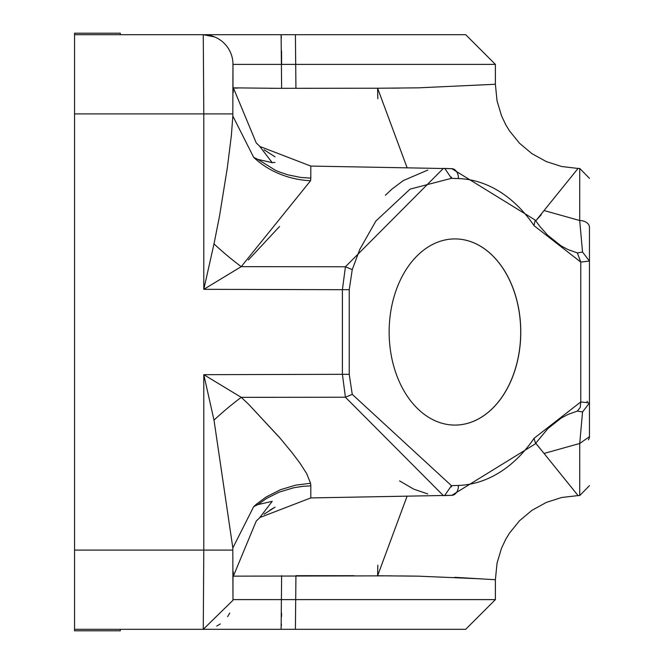 <?xml version="1.0" encoding="UTF-8"?>
<svg xmlns="http://www.w3.org/2000/svg" width="664" height="664" viewBox="0 0 664 664"><rect width="100%" height="100%" fill="white"/><g stroke="black" fill="none" stroke-linecap="round" stroke-linejoin="round"><path stroke-width="1" d="M407.115 167.751L377.6 88.229L418.411 87.839L495.377 84.262L497.054 100.911L501.519 115.802L505.727 124.683L509.421 130.783L519.522 143.258L531.872 153.616L546.331 161.593L561.628 166.498L578.045 168.448M533.997 225.627L580.759 262.064L589.458 261.06L589.458 436.713L589.458 227.287C589.458 162.854 589.458 162.854 589.458 227.287A9.902 6.764 180 0 0 579.697 220.523L579.73 168.44L578.087 168.415L544.048 210.529L579.697 220.523L582.535 252.029L577.365 252.934L568.002 249.564L561.188 245.937L547.659 235.197L540.139 226.773L535.325 220.274M377.833 565.23L377.6 575.497M232.981 576.153L391.528 575.846M400.492 575.929L418.312 576.161M454.823 577.315L495.385 579.738L497.054 563.089L501.519 548.198L505.727 539.317L509.421 533.217L519.522 520.742L531.872 510.384L546.331 502.407L561.628 497.502L578.087 495.593L544.048 453.454L579.722 443.469L579.73 495.56L578.087 495.585M213.999 420.104L203.79 374.67L241.231 397.346L248.427 404.077L279.561 437.526L292.392 453.072L299.97 463.173L306.619 473.474L310.561 483.267L295.679 485.152L280.573 489.667L266.231 496.929L256.594 504.034L253.673 506.673L232.832 547.958L232.823 550.099L203.79 550.099L203.267 629.314L295.414 629.314L199.308 629.314M232.823 550.838L232.973 600.264L203.267 629.314L74.542 629.314L74.542 630.8L120.292 630.8L120.292 629.314M229.653 613.262L227.627 616.615M220.232 623.994L216.721 626.094M495.385 579.738L495.385 599.609L232.981 599.609L232.981 577.074L256.271 521.008L259.309 518.152L272.223 501.328L257.823 504.632M407.073 496.249L377.6 575.771L418.411 576.161L480.52 578.817M257.806 504.615L266.563 498.432L279.129 492.14L293.488 487.824L302.668 486.347L310.81 485.857L310.81 497.917L260.13 517.43M352.252 394.366L349.231 374.313L342.4 374.313L345.421 397.23L443.378 495.618L444.631 495.585L451.462 485.683L352.252 394.366L345.421 397.23L241.231 397.346A79.215 18.799 -39.1 0 0 214.007 420.129L232.832 547.958M310.81 485.857L310.561 483.267M257.806 504.623L253.673 506.673M232.823 113.162L232.832 116.042L253.673 157.327L257.806 159.377M349.231 374.313L349.231 289.687L352.252 269.634L345.421 266.77L241.231 266.654A79.215 18.808 39.1 0 1 213.999 243.887L203.79 289.33L241.231 266.654L310.561 180.732A79.215 66.765 6.1 0 1 253.673 157.327M214.007 243.871L219.56 215.833L227.304 167.917L231.362 135.589L232.832 116.042M260.13 146.57L310.81 166.075L310.81 178.143L300.593 177.412L287.819 174.806L279.411 171.976L275.527 170.333L257.823 159.368L272.223 162.672L259.309 145.848L256.271 142.992L232.981 86.926L232.964 63.653L232.823 113.901L203.79 113.901L203.267 34.686L465.68 34.686L495.385 64.391L495.385 84.262M495.385 599.609L465.68 629.314L295.414 629.314L295.936 575.68L354.095 575.705M74.542 629.314L74.542 33.2L120.292 33.2L120.292 34.686M74.542 34.686L385.469 34.686M535.192 443.942L535.516 443.245L533.997 438.381L580.759 401.936L580.22 407.497L577.365 411.066L582.535 411.971L589.458 402.94L580.759 401.936L580.759 262.064L577.365 252.934M533.997 225.602L535.192 220.05L451.802 168.664A9.902 6.997 92 0 1 458.459 178.566A153.484 108.531 -90 0 1 533.997 225.602M582.535 252.029L589.458 261.06L589.458 227.287M568.002 414.436L577.365 411.066M588.362 439.8A9.902 6.764 0 0 0 589.458 436.696L579.73 443.469L582.535 411.971M232.981 86.926L232.964 87.847L276.672 88.32L377.6 88.229L304.369 88.32M535.715 443.162L544.048 453.454M535.74 220.871L544.048 210.546M352.252 269.634L359.739 249.481L375.849 221.062L410.086 189.115L451.462 178.317L444.805 168.424L443.394 168.382L345.421 266.77L342.4 289.687L203.79 289.33L203.79 113.901L74.542 113.901M520.775 332A93.085 65.819 -90 0 1 454.956 425.084A93.085 65.819 -90 0 1 389.146 332A93.085 65.819 -90 0 1 454.956 238.916A93.085 65.819 -90 0 1 520.775 332M310.81 178.143L310.561 180.732M214.638 36.943L203.267 34.686A29.706 29.706 180 0 1 232.973 63.744A29.706 29.706 180 0 0 203.267 34.686M587.524 401.512L586.934 401.438M276.672 88.32L281.461 88.32M495.385 64.391L232.981 64.391L232.981 87.548M233.363 87.947L237.446 88.146M269.675 88.32L276.299 88.32M535.715 220.838L541.276 214.721M377.833 98.77L377.6 88.503M391.528 88.154L400.492 88.071M451.429 486.928L451.462 485.683L458.459 485.434A9.902 6.997 88 0 1 451.802 495.336L451.802 495.336A9.902 6.997 88 0 1 451.628 495.336L444.963 495.568M399.562 480.885L413.713 489.127L427.799 493.966M458.459 178.566L451.462 178.317L451.429 177.072M427.848 170.042L403.255 180.608L391.884 189.165L385.394 195.249M310.702 484.156L310.603 483.516M257.009 520.285L256.304 520.974M248.386 404.036L280.357 438.464M272.198 162.672L275.012 162.423M257.009 143.714L256.304 143.026M295.414 34.686L295.936 88.32L302.9 88.32M248.386 259.964L279.569 226.466M232.981 64.317L232.973 63.736M229.744 613.088L227.594 616.657L229.744 613.088M220.323 623.928L216.754 626.077L220.323 623.928M454.923 238.916A93.085 65.819 -90 0 1 520.709 332A93.085 65.819 -90 0 1 454.923 425.084M349.231 289.687L342.4 289.687L342.4 374.313L203.79 374.67L203.79 550.099L74.542 550.099M281.627 575.68L281.104 629.314M281.104 34.686L281.627 88.32M444.963 168.432L451.628 168.664A9.902 6.997 92 0 1 451.802 168.664L310.81 166.075M534.005 438.389A153.484 108.531 -90 0 1 458.459 485.434M281.627 64.391L281.569 50.945M281.345 37.923L281.146 34.785M281.569 613.088L281.528 616.657M281.403 623.944L281.345 626.077M256.271 521.008L257.076 520.227M264.064 514.218L275.021 507.18M232.998 576.676L233.28 571.853M535.184 443.967L451.802 495.336L310.81 497.925M233.18 572.808L233.047 574.202M274.971 507.205L269.899 510.159M265.185 513.38L264.297 514.044M579.73 168.44L589.458 178.342M535.325 443.726L547.949 428.512L561.288 418.005L568.002 414.444M579.73 495.56L589.458 485.658M232.998 87.341L233.313 92.445M275.012 156.82L264.064 149.782M264.297 149.956L265.06 150.529"/></g></svg>
